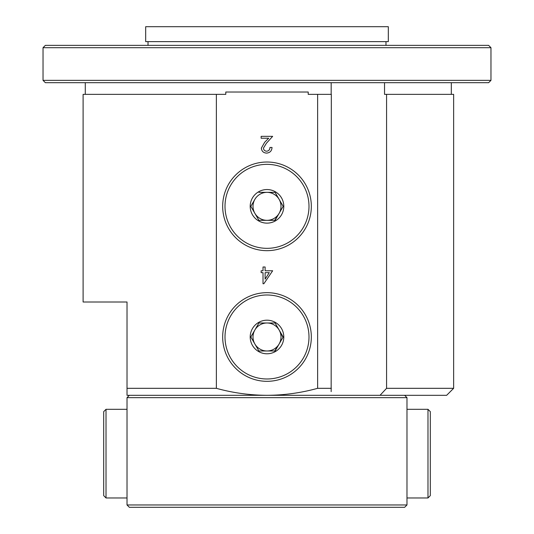 <?xml version="1.0" encoding="UTF-8"?>
<svg xmlns="http://www.w3.org/2000/svg" width="534" height="534" viewBox="0 0 534 534"><rect width="100%" height="100%" fill="white"/><g stroke="black" fill="none" stroke-linecap="round" stroke-linejoin="round"><path stroke-width="0.8" d="M380.041 395.314L386.569 388.318L386.569 94.358L384.54 94.358L384.54 82.69M331.16 391.629L331.327 94.358L317.63 94.358L317.63 388.318C301.083 392.904 284.208 395.233 267 395.314C249.692 395.22 232.817 392.884 216.37 388.318L216.37 94.358L225.789 94.358L225.789 92.022L308.211 92.022L308.211 94.358L317.63 94.358M488.637 45.363L490.966 47.7L43.034 47.7L45.363 45.363L488.637 45.363M43.034 80.36L490.966 80.36L488.637 82.69L45.363 82.69L43.034 80.36L43.034 47.7M386.569 388.318L453.64 388.318L453.64 94.358L386.569 94.358M453.64 388.318L446.644 395.314L127.019 395.314L127.019 388.318L216.37 388.318M451.31 94.358L451.31 82.69M490.966 80.36L490.966 47.7M148.018 45.363L148.018 41.632M385.982 45.363L385.982 41.632M145.682 41.632L145.682 26.7L388.318 26.7L388.318 41.632L145.682 41.632M263.442 148.118C263.656 150.034 264.737 151.069 266.673 151.215C268.789 150.928 269.877 149.667 269.957 147.451L272.026 147.451C271.806 150.895 269.997 152.784 266.599 153.104C263.449 152.918 261.693 151.262 261.346 148.138L264.684 142.258L268.702 138.233L261.139 138.233L261.139 136.35L272.654 136.35L266.406 143.252L263.442 148.118M265.118 270.771L272.654 270.771L263.849 283.748L263.022 283.748L263.022 272.654L261.139 272.654L261.139 270.771L263.022 270.771L263.022 267L265.118 267L265.118 270.771M331.173 82.69L331.173 94.358M85.286 94.358L85.286 82.69M317.63 388.318L331.327 388.318M127.019 388.318L127.019 301.997L83.104 301.997L83.104 94.358L216.37 94.358M269.276 272.654L265.118 272.654L265.118 279.149L269.276 272.654M127.019 397.65L406.981 397.65L406.981 504.964L127.019 504.964L127.019 397.65L129.355 395.314M406.981 402.236L406.981 497.968L427.981 497.968L430.311 495.632L430.311 411.647L427.981 409.311L427.981 497.968M406.981 504.964L404.645 507.3L129.355 507.3L127.019 504.964M406.981 397.65L404.645 395.314M406.981 409.311L427.981 409.311M103.689 495.632L103.689 411.647L106.019 409.311L106.019 497.968L103.689 495.632M258.917 192.347L275.083 192.347L283.167 206.344L275.083 220.342L258.917 220.342L250.833 206.344L254.878 199.342A13.997 13.997 0 0 0 254.878 213.34A13.997 13.997 0 0 1 267 192.347A13.997 13.997 0 0 1 279.122 199.342A13.997 13.997 0 0 0 267 192.347L274.696 192.347M230.635 227.337A41.992 41.992 0 0 0 288 242.71A41.992 41.992 0 0 0 303.365 185.345A41.992 41.992 0 0 0 246 169.972A41.992 41.992 0 0 0 230.635 227.337M228.612 228.505A44.329 44.329 0 0 0 289.161 244.732A44.329 44.329 0 0 0 305.388 184.177A44.329 44.329 0 0 0 244.839 167.956A44.329 44.329 0 0 0 228.612 228.505M281.545 197.94A16.801 16.801 0 0 0 258.603 191.793A16.801 16.801 0 0 0 252.455 214.741A16.801 16.801 0 0 0 275.397 220.889A16.801 16.801 0 0 0 281.545 197.94M279.122 199.342L283.167 206.344L279.122 213.34A13.997 13.997 0 0 0 279.122 199.342A13.997 13.997 0 0 1 279.122 213.34L274.696 220.342M279.122 213.34A13.997 13.997 0 0 1 254.878 213.34A13.997 13.997 0 0 0 267 220.342L258.917 220.342L254.878 213.34M258.73 323.324L254.878 329.992A13.997 13.997 0 0 0 254.878 343.989A13.997 13.997 0 0 1 267 322.99A13.997 13.997 0 0 1 279.122 329.992A13.997 13.997 0 0 0 267 322.99L274.696 322.99M230.635 357.987A41.992 41.992 0 0 0 288 373.359A41.992 41.992 0 0 0 303.365 315.994A41.992 41.992 0 0 0 246 300.622A41.992 41.992 0 0 0 230.635 357.987M228.612 359.155A44.329 44.329 0 0 0 289.161 375.382A44.329 44.329 0 0 0 305.388 314.826A44.329 44.329 0 0 0 244.839 298.599A44.329 44.329 0 0 0 228.612 359.155M258.917 322.99L275.083 322.99L283.167 336.987L275.083 350.992L258.917 350.992L250.833 336.987L258.917 322.99M281.545 328.59A16.801 16.801 0 0 0 258.603 322.443A16.801 16.801 0 0 0 252.455 345.391A16.801 16.801 0 0 0 275.397 351.539A16.801 16.801 0 0 0 281.545 328.59M254.878 343.989L258.917 350.992L267 350.992A13.997 13.997 0 0 1 254.878 343.989A13.997 13.997 0 0 0 279.122 343.989A13.997 13.997 0 0 0 279.122 329.992A13.997 13.997 0 0 1 279.122 343.989L274.696 350.992M279.122 329.992L282.973 337.321M127.019 497.968L106.019 497.968M127.019 409.311L106.019 409.311"/></g></svg>
